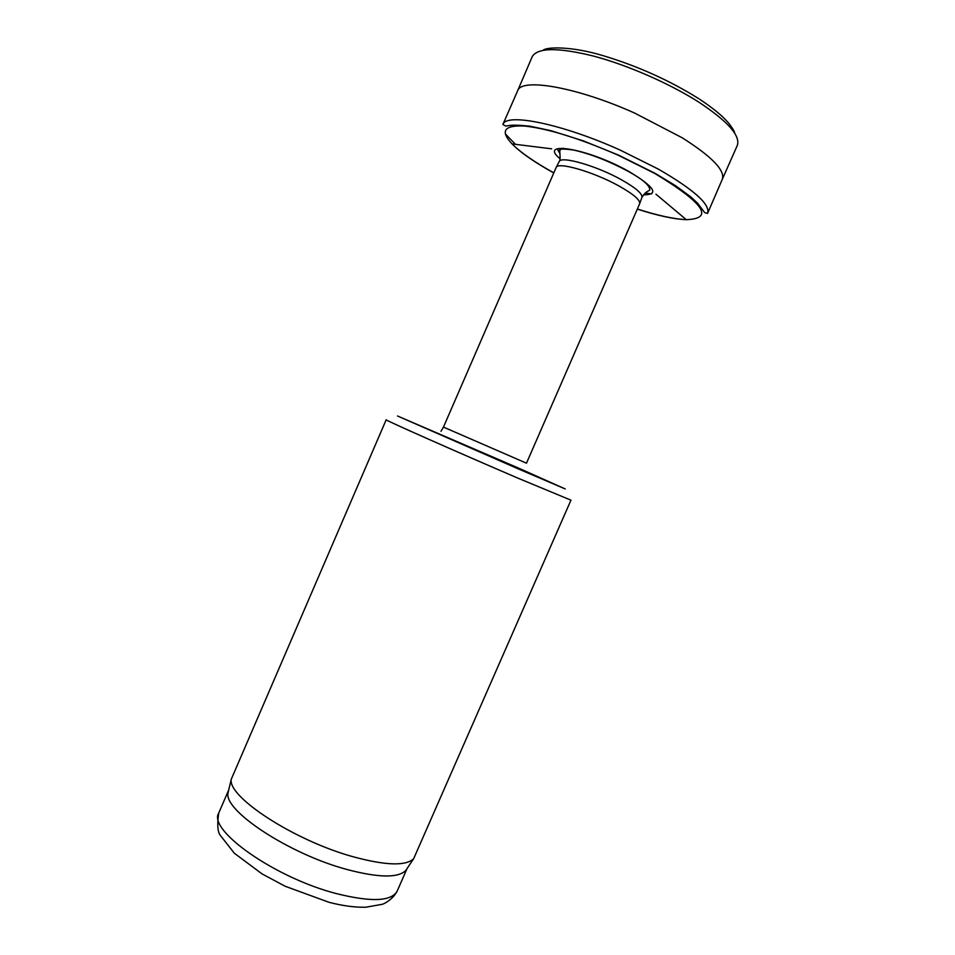 <?xml version="1.0" encoding="UTF-8"?>
<svg xmlns="http://www.w3.org/2000/svg" width="955" height="955" viewBox="0 0 955 955"><rect width="100%" height="100%" fill="white"/><g stroke="black" fill="none" stroke-linecap="round" stroke-linejoin="round"><path stroke-width="1.43" d="M618.685 185.831C633.619 194.223 640.602 200.216 639.623 203.809L526.48 463.187L443.466 427.1L556.132 167.507C557.493 161.455 593.413 171.781 618.685 185.831M228.722 789.976L227.959 793.223C224.246 811.058 289.269 853.985 346.581 869.384C378.276 877.776 397.996 878.158 405.732 870.518L407.033 868.573M353.326 856.814C385.82 865.576 405.947 866.185 413.682 858.64L570.959 500.169L518.398 478.348C458.83 452.825 382.776 419.102 386.178 419.806L231.241 779.304C227.541 796.995 294.546 840.734 353.326 856.814M532.353 56.381L532.198 56.679C537.653 47.523 558.162 47.344 593.724 56.13C627.877 65.215 669.944 83.658 699.012 102.269C728.235 121.667 740.949 136.171 737.153 145.793L722.183 179.576C725.573 170.766 712.239 156.835 682.157 137.759L634.717 113.108C577.011 87.132 521.621 77.618 517.694 90.653L531.995 57.169M651.632 193.937L645.234 193.017M556.204 167.388L559.129 161.693C560.37 155.474 596.099 165.597 621.18 179.624C636.054 188.016 642.93 194.02 641.832 197.649L639.766 203.391M560.096 158.805C537.331 140.015 587.958 148.347 628.629 171.339C654.736 186.977 659.666 194.808 643.419 194.832M218.886 812.717L218.695 813.147C207.796 830.182 274.742 877.657 336.053 893.51C371.388 902.368 391.813 901.46 397.316 890.812L407.045 868.573M518.422 468.941L565.217 488.936L518.696 468.165L397.543 415.998L518.422 468.941M557.183 148.801L559.905 153.6M563.283 148.18L563.665 148.956M620.129 150.066C561.958 123.792 506.174 112.63 502.891 124.448L505.696 126.072L508.991 125.559C512.668 124.89 519.723 125.117 530.144 126.239L551.166 130.728L583.481 140.922L618.47 155.092L655.249 173.428L675.412 185.604L690.68 196.802L697.484 203.069L704.695 212.595L707.548 213.443C710.568 204.609 694.166 189.83 658.317 169.095L620.129 150.066M505.291 133.819L515.437 144.336M637.355 209.002C657.601 215.508 673.908 219.065 686.263 219.662C714.507 218.683 704.038 203.284 654.832 173.476L618.47 155.319C579.733 138.439 548.48 128.686 524.701 126.048C504.097 125.033 499.883 130.99 512.059 143.919C520.833 152.633 534.752 162.278 553.816 172.855M641.832 197.649C646.595 189.735 649.316 191.585 649.806 189.615C649.46 185.151 642.285 179.074 628.259 171.387C608.442 160.822 590.035 153.671 573.036 149.935C556.49 147.93 561.695 150.007 559.761 150.472L559.917 153.648C560.299 158.112 560.06 160.75 559.2 161.562M397.137 891.218C392.983 899.24 384.125 903.943 382.203 904.313L365.872 907.214C355.021 907.489 342.738 905.853 329.009 902.296L285.235 886.288L262.076 873.921L234.321 853.221L220.76 835.935C217.68 832.665 217 825.06 218.695 813.147L228.555 790.358M405.732 870.518L413.682 858.64M227.959 793.223L231.241 779.304M440.971 431.326L443.466 427.1M699.681 99.284C712.991 108.046 722.732 116.092 728.904 123.422C732.903 128.746 734.813 131.969 734.634 133.115M543.097 50.293C546.415 46.867 571.317 46.019 603.202 55.688C637.892 66.17 669.73 80.495 698.714 98.663M559.535 149.911L559.582 151.618M517.694 90.665L502.891 124.448M707.548 213.443L722.183 179.588M553.769 172.951C534.573 162.326 520.666 152.645 512.047 143.907L551.668 148.825M637.307 209.109C657.673 215.663 673.991 219.184 686.263 219.662L655.93 194.163"/></g></svg>
